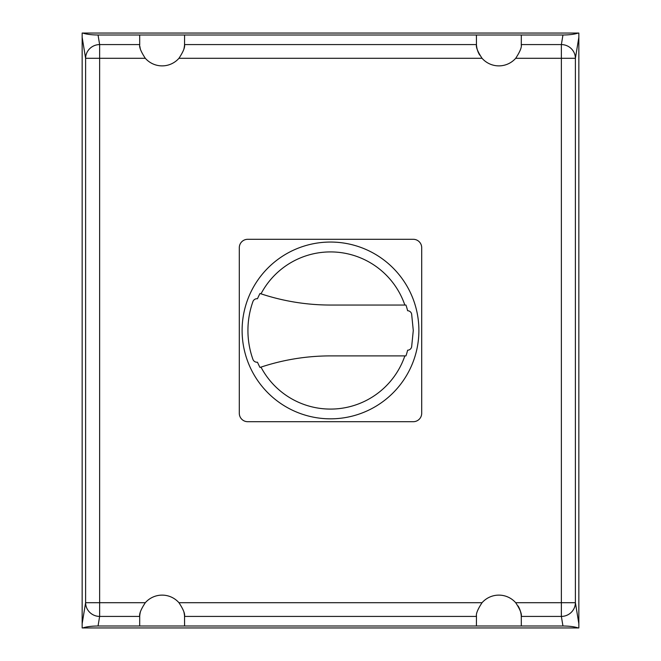 <?xml version="1.0" encoding="UTF-8"?>
<svg xmlns="http://www.w3.org/2000/svg" width="661" height="661" viewBox="0 0 661 661"><rect width="100%" height="100%" fill="white"/><g stroke="black" fill="none" stroke-linecap="round" stroke-linejoin="round"><path stroke-width="0.99" d="M183.973 48.617A22.449 22.449 0 0 0 184.551 44.576L476.449 44.576L476.416 35.008L521.314 35.008L521.289 44.576C521.868 47.171 520 51.74 515.687 58.3A22.449 22.449 0 0 1 482.051 58.3C477.738 51.74 475.87 47.171 476.449 44.576A22.449 22.449 0 0 0 479.671 55.061M521.24 45.262A22.449 22.449 0 0 0 521.289 44.576L561.371 44.576L561.371 602.7L515.687 602.7C520 609.26 521.868 613.829 521.289 616.424A22.449 22.449 0 0 0 518.067 605.939M140.289 612.383A22.449 22.449 0 0 0 139.711 616.424C139.141 613.813 141.008 609.235 145.313 602.7A22.449 22.449 0 0 1 178.949 602.7C183.254 609.235 185.121 613.813 184.551 616.424L184.584 625.992L476.416 625.992L476.449 616.424C475.87 613.829 477.738 609.26 482.051 602.7A22.449 22.449 0 0 1 515.687 602.7M476.49 615.738A22.449 22.449 0 0 0 476.449 616.424L184.551 616.424A22.449 22.449 0 0 0 183.973 612.383M562.949 625.992L561.371 616.424A14.03 13.716 -9.3 0 0 575.392 602.7L561.371 602.7L561.371 616.424L521.289 616.424L521.314 625.992L562.949 625.992C569.575 626.066 574.665 626.719 578.201 627.95L82.799 627.95C86.335 626.719 91.425 626.066 98.051 625.992L139.686 625.992L139.711 616.424L99.629 616.424L99.629 58.3L145.313 58.3C141.008 51.765 139.141 47.187 139.711 44.576L139.686 35.008L184.584 35.008L184.551 44.576C185.121 47.187 183.254 51.765 178.949 58.3A22.449 22.449 0 0 1 145.313 58.3M476.416 625.992L521.314 625.992M521.314 35.008L562.949 35.008L561.371 44.576A14.03 13.716 -170.7 0 1 575.392 58.3L578.846 37.322L578.846 33.05L578.201 33.05C574.665 34.281 569.575 34.934 562.949 35.008M139.727 44.783A22.449 22.449 0 0 1 139.711 44.576L99.629 44.576L98.051 35.008C91.425 34.934 86.335 34.281 82.799 33.05L82.154 33.05L82.154 37.322L85.608 58.3L99.629 58.3L99.629 44.576A14.03 13.716 170.7 0 0 85.608 58.3L85.608 602.7A14.03 13.716 9.3 0 0 99.629 616.424L98.051 625.992M145.313 602.7L85.608 602.7L82.154 623.678L82.154 627.95L82.799 627.95M139.859 46.27A22.449 22.449 0 0 0 140.289 48.617M139.686 625.992L184.584 625.992M578.201 627.95L578.846 627.95L578.846 623.678L575.392 602.7L575.392 58.3L515.687 58.3M98.051 35.008L139.686 35.008M184.584 35.008L476.416 35.008M82.154 623.678L82.154 37.322M578.846 37.322L578.846 623.678M82.799 33.05L578.201 33.05M239.299 413.282L239.299 247.718A8.419 8.419 0 0 1 247.718 239.299L413.282 239.299A8.419 8.419 0 0 1 421.701 247.718L421.701 413.282A8.419 8.419 0 0 1 413.282 421.701L247.718 421.701A8.419 8.419 0 0 1 239.299 413.282M330.5 418.834A88.392 88.392 0 0 1 242.108 330.442A88.392 88.392 0 0 1 330.5 242.05A88.392 88.392 0 0 1 418.892 330.442A88.392 88.392 0 0 1 330.5 418.834M261.004 293.839A78.568 78.568 0 0 1 404.838 305.043M404.854 355.899A78.568 78.568 0 0 1 260.979 367.119M411.646 314.115L413.282 330.475L411.646 346.827A4.206 4.206 0 0 1 407.63 350.214A79.609 79.609 0 0 1 405.953 355.899L330.483 355.899A220.964 220.964 0 0 0 259.988 367.45A79.609 79.609 0 0 1 257.484 362.22A4.346 4.346 0 0 1 252.965 359.468A85.988 85.988 0 0 1 252.973 301.457A4.346 4.346 0 0 1 257.484 298.731A79.609 79.609 0 0 1 259.988 293.492A220.964 220.964 0 0 0 330.5 305.043L405.953 305.043A79.609 79.609 0 0 1 407.63 310.728A4.206 4.206 0 0 1 411.646 314.115M482.051 602.7L178.949 602.7M178.949 58.3L482.051 58.3"/></g></svg>
